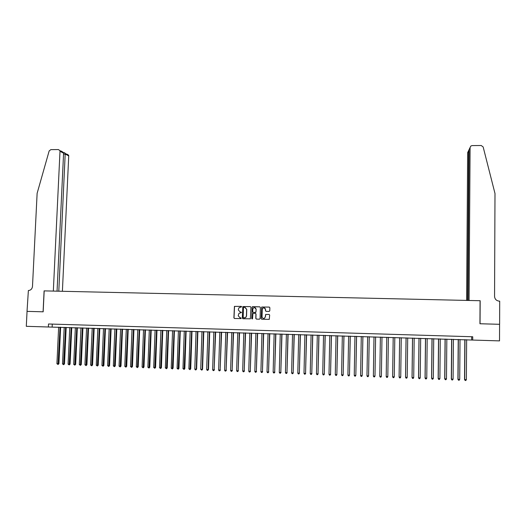 <?xml version="1.0" encoding="UTF-8"?>
<svg xmlns="http://www.w3.org/2000/svg" width="526" height="526" viewBox="0 0 526 526"><rect width="100%" height="100%" fill="white"/><g stroke="black" fill="none" stroke-linecap="round" stroke-linejoin="round"><path stroke-width="0.79" d="M241.651 306.822L241.237 306.382L234.418 306.388L233.899 317.862L234.478 318.493L241.145 318.585L240.908 317.809L240.08 317.789L238.206 315.764L238.949 313.371L241.48 312.536L240.244 312.069L238.377 310.057L238.403 309.137L239.067 307.703L241.651 306.822M269.148 311.438L269.779 310.833L269.858 307.717L269.266 307.079L261.711 307.013L261.152 318.611L261.744 319.249L269.259 319.367L269.667 315.074L269.069 314.436L265.65 314.449L265.314 316.823L264.525 318.197C263.145 318.684 262.316 318.197 262.053 316.737L262.25 309.42L262.954 308.105C264.361 307.532 265.216 307.999 265.512 309.505L265.479 310.721L266.071 311.359L269.148 311.438M27.023 311.366L43.086 311.806L44.099 290.878L53.33 291.082L59.997 151.291L59.898 150.607L58.412 149.562L50.831 149.634L49.148 150.969L37.122 193.338L32.487 286.446C32.125 288.965 30.758 290.319 28.378 290.523L27.023 311.366L43.165 311.813L44.184 290.878L480.074 300.721L479.942 323.76L499.582 324.299L499.522 340.887L472.71 340.059L472.729 336.758L48.504 323.99L48.359 326.994L472.71 340.059M27.05 311.366L26.3 326.317L48.359 326.994M250.961 307.237L250.369 306.612L242.834 306.579L242.302 318.092L242.887 318.73L250.383 318.822L250.961 307.237M252.644 306.665L259.798 306.842L260.39 307.473L260.087 318.585L259.463 319.183L256.392 319.098L255.8 318.467L255.925 313.963L255.34 313.332L252.94 313.391L252.552 318.565L252.362 318.914L251.704 318.539L252.256 306.796L259.798 306.842M52.284 324.101L52.146 326.962M471.664 336.725L471.644 339.862M241.145 312.102L240.356 312.082M240.941 317.816L240.191 317.789M241.335 306.395L234.537 306.402L234.017 317.868L234.563 318.5M250.369 306.612L242.946 306.592L242.414 318.099L242.966 318.73M243.88 307.309L243.446 307.73L243.17 317.441L244.452 317.908L245.635 317.54L246.444 315.988L246.635 309.347L244.754 307.329L243.88 307.309M244.984 307.348L246.74 309.354L246.556 315.995L245.747 317.54L243.577 317.882M255.399 313.338L256.03 313.969L255.906 318.473L256.458 319.104M252.75 306.678L252.125 307.276L251.809 318.546L252.164 318.98M256.057 309.295C255.741 307.756 254.873 307.302 253.46 307.94L252.815 309.209L252.743 311.78L253.328 312.411L255.36 312.47L255.984 311.865L256.155 309.308L254.689 307.625M256.155 309.308L255.827 312.365L253.433 312.424M264.144 307.835L265.604 309.518L265.571 310.735L266.071 311.359M263.657 318.434L264.617 318.204L265.314 316.823M269.069 314.436L265.742 314.456L265.406 316.83M269.378 307.099L261.81 307.026L261.251 318.618L261.81 319.249M58.642 327.159L56.92 363.709L58.314 363.762L58.925 363.69L60.635 327.225M58.925 363.69L58.044 364.498L60.03 327.205M58.044 364.498L56.92 363.709M62.397 291.286L68.728 155.913L65.263 154.072L63.541 154.085M58.794 291.207L65.217 153.434L68.636 155.249L68.728 155.913M57.051 291.167L63.587 153.184L59.997 151.291M67.183 154.23L68.636 155.249M61.299 151.094L63.429 152.487L63.587 153.184M64.527 152.711L65.217 153.434M499.582 324.299L480.047 323.76L480.172 300.721L469.067 300.471L470.093 147.517L469.087 149.64L468.061 300.451M470.093 147.517L470.869 146.011L472.105 145.59L481.211 145.505L483.151 146.938L494.992 193.502L494.558 296.44C494.834 299.235 496.426 300.813 499.325 301.155L499.7 301.161L499.615 324.299M467.588 300.438L468.613 150.627L467.64 152.671L468.304 151.278M466.608 300.418L467.64 152.671M469.218 149.358L468.613 150.627L469.08 150.62M469.83 148.076L469.087 149.64M64.198 327.33L62.502 363.926L63.896 363.979L64.494 363.907L66.184 327.396M64.494 363.907L63.62 364.715L65.592 327.376M63.62 364.715L62.502 363.926M69.774 327.507L68.091 364.143L69.491 364.196L70.083 364.123L71.753 327.566M70.083 364.123L69.215 364.932L71.168 327.547M69.215 364.932L68.091 364.143M75.363 327.678L73.699 364.36L75.1 364.419L75.678 364.34L77.335 327.737M75.678 364.34L74.817 365.156L76.763 327.718M74.817 365.156L73.699 364.36M80.965 327.849L79.314 364.584L80.721 364.636L81.293 364.564L82.93 327.908M81.293 364.564L80.439 365.373L82.365 327.889M80.439 365.373L79.314 364.584M86.58 328.02L84.949 364.801L86.363 364.86L86.921 364.781L88.539 328.079M86.921 364.781L86.073 365.596L87.987 328.066M86.073 365.596L84.949 364.801M92.208 328.191L90.597 365.024L92.017 365.077L92.563 364.998L94.167 328.257M92.563 364.998L91.721 365.82L93.621 328.237M91.721 365.82L90.597 365.024M97.856 328.369L96.265 365.241L97.678 365.3L98.224 365.222L99.802 328.428M98.224 365.222L97.382 366.037L99.269 328.408M97.382 366.037L96.265 365.241M103.51 328.54L101.939 365.465L103.359 365.524L103.892 365.445L105.456 328.599M103.892 365.445L103.063 366.26L104.93 328.586M103.063 366.26L101.939 365.465M109.184 328.717L107.633 365.688L109.06 365.741L109.579 365.662L111.124 328.776M109.579 365.662L108.751 366.484L110.605 328.763M108.751 366.484L107.633 365.688M114.872 328.888L113.34 365.912L114.767 365.964L115.279 365.886L116.805 328.947M115.279 365.886L114.458 366.707L116.299 328.934M114.458 366.707L113.34 365.912M120.579 329.066L119.06 366.135L120.493 366.188L120.993 366.109L122.499 329.125M120.993 366.109L120.184 366.931L122.006 329.112M120.184 366.931L119.06 366.135M126.293 329.243L124.794 366.359L126.233 366.412L126.72 366.333L128.213 329.302M126.72 366.333L125.918 367.161L127.726 329.289M125.918 367.161L124.794 366.359M132.026 329.421L130.547 366.583L131.987 366.642L132.467 366.556L133.933 329.48M132.467 366.556L131.671 367.385L133.459 329.46M131.671 367.385L130.547 366.583M137.773 329.598L136.313 366.806L137.753 366.865L138.226 366.786L139.673 329.651M138.226 366.786L137.431 367.608L139.212 329.638M137.431 367.608L136.313 366.806M143.532 329.769L142.092 367.036L143.539 367.089L143.999 367.01L145.432 329.828M143.999 367.01L143.217 367.838L144.979 329.815M143.217 367.838L142.092 367.036M149.312 329.953L147.885 367.26L149.338 367.319L149.785 367.233L151.199 330.006M149.785 367.233L149.009 368.062L150.758 329.993M149.009 368.062L147.885 367.26M155.098 330.131L153.697 367.49L155.15 367.542L155.591 367.464L156.985 330.183M155.591 367.464L154.822 368.292L156.551 330.17M154.822 368.292L153.697 367.49M160.903 330.308L159.523 367.713L160.982 367.773L161.41 367.687L162.784 330.367M161.41 367.687L160.647 368.522L162.363 330.354M160.647 368.522L159.523 367.713M166.729 330.486L165.361 367.944L166.827 368.003L167.242 367.917L168.596 330.545M167.242 367.917L166.486 368.752L168.182 330.532M166.486 368.752L165.361 367.944M172.561 330.663L171.22 368.174L172.686 368.226L173.093 368.147L174.428 330.722M173.093 368.147L172.337 368.982L174.027 330.709M172.337 368.982L171.22 368.174M178.413 330.847L177.091 368.404L178.564 368.456L178.958 368.371L180.273 330.9M178.958 368.371L178.209 369.213L179.879 330.887M178.209 369.213L177.091 368.404M184.278 331.025L182.976 368.634L184.448 368.687L184.836 368.601L186.132 331.084M184.836 368.601L184.1 369.443L185.75 331.071M184.1 369.443L182.976 368.634M190.162 331.209L188.88 368.864L190.353 368.917L190.728 368.831L192.003 331.262M190.728 368.831L189.998 369.673L191.635 331.248M189.998 369.673L188.88 368.864M196.06 331.387L194.798 369.094L196.277 369.153L196.639 369.061L197.894 331.446M196.639 369.061L195.915 369.903L196.277 369.153L197.533 331.433M195.915 369.903L195.324 369.883L194.798 369.094M201.971 331.571L200.728 369.324L202.214 369.383L202.563 369.298L203.799 331.623M202.563 369.298L201.846 370.14L202.214 369.383L203.45 331.617M201.846 370.14L200.728 369.324M207.895 331.755L206.679 369.554L208.165 369.614L208.506 369.528L209.723 331.807M208.506 369.528L207.796 370.37L208.165 369.614L209.381 331.794M207.796 370.37L207.198 370.35L206.679 369.554M213.839 331.932L212.642 369.791L214.135 369.85L215.653 331.991M214.463 369.758L213.76 370.606L214.135 369.85L215.331 331.978M213.76 370.606L213.161 370.58L212.642 369.791M219.802 332.116L218.619 370.021L220.118 370.08L221.604 332.176M220.433 369.995L219.736 370.837L220.118 370.08L221.295 332.162M219.736 370.837L219.138 370.817L218.619 370.021M225.772 332.3L224.615 370.258L226.114 370.317L227.574 332.36M226.423 370.225L225.733 371.073L226.114 370.317L227.271 332.347M225.733 371.073L225.135 371.054L224.615 370.258M231.762 332.485L230.625 370.495L232.13 370.554L233.557 332.544M232.426 370.462L231.742 371.31L232.13 370.554L233.261 332.531M231.742 371.31L231.138 371.284L230.625 370.495M237.772 332.669L236.647 370.731L238.16 370.784L239.554 332.728M238.442 370.698L237.772 371.547L238.16 370.784L239.271 332.715M237.772 371.547L237.167 371.52L236.647 370.731M243.788 332.853L242.69 370.962L244.209 371.021L245.57 332.912M244.478 370.935L243.814 371.783L244.209 371.021L245.3 332.899M243.814 371.783L243.209 371.757L242.69 370.962M249.83 333.043L248.752 371.198L250.271 371.257L251.599 333.096M250.534 371.165L249.87 372.02L250.271 371.257L251.336 333.089M249.87 372.02L249.265 372L248.752 371.198M255.879 333.228L254.827 371.435L256.346 371.501L257.641 333.28M256.596 371.402L255.945 372.257L256.346 371.501L257.398 333.274M255.945 372.257L255.334 372.237L254.827 371.435M261.948 333.412L260.916 371.678L262.441 371.737L263.704 333.471M262.678 371.645L262.033 372.5L262.441 371.737L263.467 333.458M262.033 372.5L261.422 372.474L260.916 371.678M268.036 333.602L267.024 371.915L268.549 371.974L269.785 333.655M268.779 371.882L268.142 372.737L268.549 371.974L269.555 333.648M268.142 372.737L267.53 372.717L267.024 371.915M274.138 333.786L273.145 372.152L274.677 372.211L275.874 333.839M274.894 372.119L274.263 372.98L274.677 372.211L275.663 333.832M274.263 372.98L273.651 372.954L273.145 372.152M280.253 333.977L279.286 372.395L280.818 372.454L281.989 334.03M281.029 372.362L280.404 373.217L280.818 372.454L281.785 334.023M280.404 373.217L279.786 373.197L279.286 372.395M286.387 334.168L285.44 372.632L286.979 372.697L288.11 334.22M287.176 372.599L286.558 373.46L286.979 372.697L287.919 334.214M286.558 373.46L285.94 373.434L285.44 372.632M292.535 334.352L291.614 372.875L293.16 372.934L294.258 334.404M293.337 372.842L292.726 373.703L293.16 372.934L294.073 334.404M292.726 373.703L292.108 373.677L291.614 372.875M298.702 334.543L297.801 373.118L299.347 373.177L300.412 334.595M299.518 373.079L298.919 373.947L299.347 373.177L300.247 334.589M298.919 373.947L298.295 373.92L297.801 373.118M304.883 334.733L304.002 373.361L305.56 373.421L306.586 334.786M305.718 373.322L305.119 374.19L305.56 373.421L306.434 334.779M305.119 374.19L304.501 374.164L304.002 373.361M311.083 334.924L310.228 373.605L311.786 373.664L312.779 334.977M311.931 373.565L311.339 374.433L311.786 373.664L312.635 334.97M311.339 374.433L310.721 374.407L310.228 373.605M317.303 335.115L316.461 373.848L318.026 373.907L318.986 335.167M318.158 373.808L317.579 374.676L318.026 373.907L318.855 335.161M317.579 374.676L316.954 374.657L316.461 373.848M323.529 335.305L322.721 374.091L324.286 374.15L325.213 335.358M324.404 374.052L323.832 374.926L324.286 374.15L325.094 335.358M323.832 374.926L323.207 374.9L322.721 374.091M329.782 335.503L328.993 374.334L330.558 374.394L331.452 335.549M330.67 374.295L330.104 375.17L330.558 374.394L331.347 335.549M330.104 375.17L329.48 375.143L328.993 374.334M336.048 335.693L335.279 374.584L336.857 374.643L337.712 335.746M336.949 374.545L336.397 375.419L336.857 374.643L337.613 335.739M336.397 375.419L335.766 375.393L335.279 374.584M342.327 335.884L341.584 374.828L343.162 374.887L343.984 335.936M343.248 374.788L342.702 375.663L343.162 374.887L343.905 335.936M342.702 375.663L342.071 375.636L341.584 374.828M348.626 336.081L347.91 375.077L349.488 375.137L350.277 336.127M349.56 375.038L349.021 375.912L349.488 375.137L350.204 336.127M349.021 375.912L348.39 375.886L347.91 375.077M354.945 336.272L354.248 375.321L355.832 375.386L356.582 336.324M354.248 375.321L354.728 376.136L355.359 376.162L355.832 375.386L356.529 336.324M361.277 336.469L360.606 375.571L362.197 375.63L362.907 336.515M360.606 375.571L361.079 376.386L361.717 376.412L362.197 375.63L362.868 336.515M367.628 336.666L366.977 375.82L368.575 375.88L369.252 336.712M366.977 375.82L367.45 376.636L368.095 376.662L368.575 375.88L369.219 336.712M374.992 376.031L375.61 336.91L374.992 376.031M373.999 336.857L373.368 376.07L374.972 376.129L374.486 376.912L373.841 376.886L373.368 376.07M381.389 376.281L381.988 337.107L381.389 376.281M380.383 337.054L379.779 376.32L381.383 376.379L380.89 377.162L380.252 377.135L379.779 376.32M387.813 376.636L387.32 377.412L386.676 377.392L386.202 376.57L386.781 337.251L386.202 376.465L387.813 376.636L388.385 337.304M393.192 337.449L392.633 376.715L394.263 376.886L394.809 337.501M393.205 337.449L392.646 376.82L393.113 377.642L393.757 377.668L394.263 376.886M400.727 377.135L400.22 377.918L399.576 377.898L399.109 377.076L399.642 337.646L399.083 376.971L400.727 377.135L401.253 337.699M406.052 337.843L405.546 377.221L407.209 377.392L407.709 337.896M406.092 337.843L405.585 377.326L406.052 378.148L406.697 378.174L407.209 377.392M412.515 338.04L412.029 377.471L413.712 377.648L414.186 338.093M412.568 338.047L412.082 377.583L412.548 378.404L413.193 378.431L413.712 377.648M418.992 338.244L418.532 377.727L420.228 377.898L420.682 338.297M419.058 338.244L418.597 377.839L419.058 378.661L418.532 377.727M420.228 377.898L419.709 378.687L419.058 378.661M425.481 338.442L425.054 377.984L426.764 378.155L427.191 338.494M425.567 338.442L425.133 378.089L425.587 378.917L425.054 377.984M426.764 378.155L426.244 378.944L425.587 378.917M431.997 338.645L431.59 378.24L433.319 378.411L433.726 338.698M432.089 338.645L431.682 378.345L432.135 379.174L431.59 378.24M433.319 378.411L432.793 379.2L432.135 379.174M438.526 338.843L438.145 378.496L439.894 378.667L440.269 338.895M438.631 338.849L438.25 378.602L438.704 379.43L438.145 378.496M439.894 378.667L439.361 379.456L438.704 379.43M445.075 339.046L444.713 378.753L446.482 378.924L446.837 339.099M445.193 339.046L444.832 378.858L445.285 379.687L444.713 378.753M446.482 378.924L445.943 379.713L445.285 379.687M451.643 339.244L451.308 379.009L453.09 379.18L453.419 339.303M451.775 339.25L451.44 379.121L451.887 379.95L451.308 379.009M453.09 379.18L452.551 379.976L451.887 379.95M458.225 339.448L457.916 379.266L459.717 379.443L460.02 339.507M458.37 339.454L458.061 379.377L458.508 380.206L457.916 379.266M459.717 379.443L459.172 380.232L458.508 380.206M464.826 339.651L464.543 379.522L466.365 379.7L466.641 339.711M464.984 339.658L464.701 379.634L465.148 380.469L464.543 379.522M466.365 379.7L465.812 380.495L465.148 380.469M59.898 150.607L63.429 152.487M64.678 152.711L63.521 152.718"/></g></svg>
